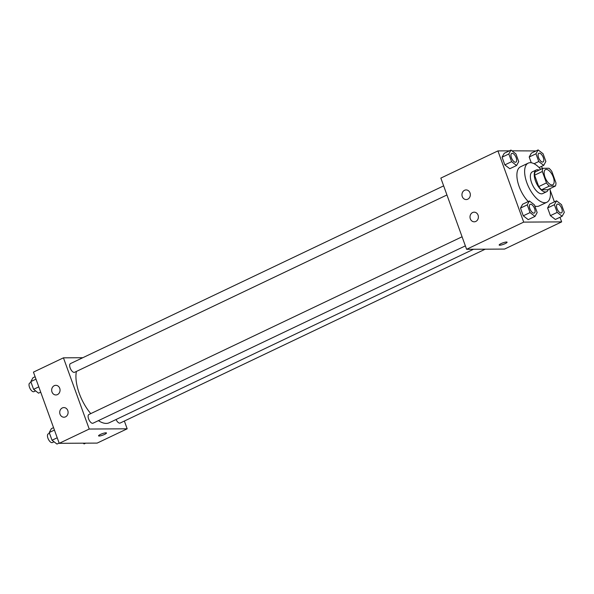 <?xml version="1.0" encoding="UTF-8"?>
<svg xmlns="http://www.w3.org/2000/svg" width="594" height="594" viewBox="0 0 594 594"><rect width="100%" height="100%" fill="white"/><g stroke="black" fill="none" stroke-linecap="round" stroke-linejoin="round"><path stroke-width="0.89" d="M551.967 184.964A8.427 3.846 -115.5 0 1 545.314 178.022A8.427 3.846 -115.5 0 1 545.522 169.565A8.427 3.846 -115.5 0 1 552.613 175.527A8.427 3.846 -115.5 0 1 552.769 184.786A8.427 3.846 -115.5 0 1 551.967 184.964M555.954 182.855L551.819 171.443A11.442 5.22 -115.5 0 0 548.967 168.258L542.879 168.295A11.442 5.22 -115.5 0 0 542.337 171.495L546.465 182.915A11.442 5.22 -115.5 0 0 549.324 186.093L555.412 186.056A11.442 5.22 -115.5 0 0 555.954 182.855M542.337 171.495L534.593 175.185L538.728 186.598L546.465 182.915M549.324 186.093L541.58 189.783L547.668 189.746L555.412 186.056M541.58 189.783A11.442 5.22 -115.5 0 1 538.728 186.598M534.593 175.185A11.442 5.22 -115.5 0 1 535.142 171.985L542.879 168.295M539.062 170.114A12.043 5.487 64.5 0 0 536.226 169.995A12.043 5.487 64.5 0 0 535.476 180.903A12.043 5.487 64.5 0 0 546.584 191.736A12.043 5.487 64.5 0 0 548.277 189.456M546.584 191.736L542.708 193.577A12.043 5.487 -115.5 0 1 541.557 193.83A12.043 5.487 -115.5 0 1 531.6 182.744A12.043 5.487 -115.5 0 1 532.358 171.837L536.226 169.995M549.896 188.684A21.674 9.883 -115.5 0 1 546.851 202.279A21.674 9.883 -115.5 0 1 544.78 202.732A21.674 9.883 -115.5 0 1 527.68 184.875A21.674 9.883 -115.5 0 1 528.215 163.135A21.674 9.883 -115.5 0 1 540.681 169.342M546.851 202.279L539.114 205.962A21.674 9.883 -115.5 0 1 537.043 206.422A21.674 9.883 -115.5 0 1 534.815 206.044M528.259 201.552A21.674 9.883 -115.5 0 1 517.641 181.452A21.674 9.883 -115.5 0 1 520.47 166.825L528.215 163.135M509.414 150.839L497.928 150.906L523.7 222.111L561.657 221.881L559.986 217.278M554.402 201.856L550.126 190.043M542.344 168.548L541.557 166.365M535.974 150.95L511.946 150.824M529.425 200.995L522.646 204.225L520.485 208.1L523.277 215.808L528.229 219.639L535.001 216.416L537.162 212.541L534.377 204.833L529.425 200.995L527.257 204.871L530.048 212.578L535.001 216.416M510.996 150.089L504.217 153.311L502.056 157.187L504.848 164.894L509.801 168.726L516.572 165.503L518.733 161.627L515.948 153.92L510.996 150.089L508.828 153.965L511.62 161.672L516.572 165.503M538.127 149.926L531.355 153.148L529.195 157.024L531.266 162.756L529.195 157.024L535.966 153.801L538.758 161.509L543.71 165.34L545.871 161.464L543.079 153.757L538.127 149.926L535.966 153.801M556.556 200.831L549.784 204.061L547.623 207.937L550.408 215.644L555.36 219.476L562.139 216.253L564.3 212.377L561.508 204.663L556.556 200.831L554.395 204.707L557.187 212.414L562.139 216.253M523.7 222.111L466.609 249.302L440.837 178.096L497.928 150.906M466.609 249.302L504.566 249.072L561.657 221.881M501.054 243.637A4.217 0.787 -19.9 0 1 507.09 242.189A4.217 0.787 -19.9 0 1 503.393 244.357A4.217 0.787 -19.9 0 1 499.168 245.055A4.217 0.787 -19.9 0 1 501.054 243.637M462.273 196.584A4.819 4.195 89.7 0 1 466.119 189.924A4.819 4.195 89.7 0 1 470.337 194.713A4.819 4.195 89.7 0 1 466.179 199.554A4.819 4.195 89.7 0 1 462.273 196.584M470.329 218.837A4.819 4.195 89.7 0 1 474.175 212.177A4.819 4.195 89.7 0 1 478.393 216.966A4.819 4.195 89.7 0 1 474.227 221.807A4.819 4.195 89.7 0 1 470.329 218.837M473.522 249.257L109.318 422.72A32.566 14.843 -115.5 0 1 106.2 423.403A32.566 14.843 -115.5 0 1 98.426 420.634M90.763 413.617A32.566 14.843 -115.5 0 1 76.403 371.436M116.053 419.513A4.819 2.198 64.5 0 0 120.166 423.039L485.201 249.19M446.94 194.966L74.599 372.297A4.819 2.198 -115.5 0 1 74.139 372.393A4.819 2.198 -115.5 0 1 70.344 368.429A4.819 2.198 -115.5 0 1 70.463 363.595L443.644 185.863M465.369 245.871L93.035 423.203A4.819 2.198 -115.5 0 1 92.575 423.307A4.819 2.198 -115.5 0 1 88.773 419.342A4.819 2.198 -115.5 0 1 88.892 414.508L462.08 236.776M89.226 429.039L63.447 357.833L33.45 372.119L59.229 443.324L89.226 429.039L127.175 428.809L124.369 421.042M82.811 357.714L63.447 357.833M54.247 385.692A4.819 4.195 89.7 0 1 55.829 385.328A4.819 4.195 89.7 0 1 60.053 390.117A4.819 4.195 89.7 0 1 55.888 394.958A4.819 4.195 89.7 0 1 51.99 391.988A4.819 4.195 89.7 0 1 54.247 385.692M65.526 416.847A4.819 4.195 89.7 0 1 63.944 417.211A4.819 4.195 89.7 0 1 60.046 414.241A4.819 4.195 89.7 0 1 63.885 407.581A4.819 4.195 89.7 0 1 68.02 411.442A4.819 4.195 89.7 0 1 65.526 416.847M59.229 443.324L97.178 443.094L127.175 428.809M98.552 435.848A4.217 0.787 160.1 0 0 99.131 436.026A4.217 0.787 -19.9 0 1 98.559 435.848A4.217 0.787 -19.9 0 1 102.25 433.679A4.217 0.787 -19.9 0 1 106.482 432.981A4.217 0.787 -19.9 0 1 103.727 434.786A4.217 0.787 -19.9 0 1 99.131 436.026A4.217 0.787 160.1 0 0 103.72 434.786A4.217 0.787 160.1 0 0 106.482 432.981M83.167 443.176L84.118 443.911L85.692 443.161M53.549 427.635L51.396 428.66L49.235 432.536L52.027 440.243L56.979 444.074L59.133 443.05M49.235 432.536L54.425 430.063M52.027 440.243L57.217 437.771M54.017 441.788L52.391 442.56A4.819 2.198 -115.5 0 1 51.93 442.664A4.819 2.198 -115.5 0 1 48.129 438.691A4.819 2.198 -115.5 0 1 48.248 433.865L49.502 433.264M35.12 376.722L32.967 377.747L30.806 381.623L33.598 389.337L38.551 393.169L40.704 392.144M30.806 381.623L35.996 379.15M33.598 389.337L38.788 386.857M35.588 390.874L33.962 391.654A4.819 2.198 -115.5 0 1 33.502 391.75A4.819 2.198 -115.5 0 1 29.7 387.785A4.819 2.198 -115.5 0 1 29.819 382.952L31.074 382.358M560.959 212.994A4.819 2.198 -115.5 0 1 557.157 209.021A4.819 2.198 -115.5 0 1 557.276 204.195A4.819 2.198 -115.5 0 1 557.291 204.188L557.306 204.18A4.819 2.198 -115.5 0 1 561.36 207.581A4.819 2.198 -115.5 0 1 561.449 212.875A4.819 2.198 -115.5 0 1 561.419 212.89A4.819 2.198 -115.5 0 1 560.959 212.994M549.784 204.061L547.623 207.937L554.395 204.707M547.623 207.937L550.408 215.644L557.187 212.414M550.408 215.644L555.36 219.476M561.419 212.89L561.449 212.875A4.819 2.198 -115.5 0 1 560.988 212.979A4.819 2.198 -115.5 0 1 557.187 209.006A4.819 2.198 -115.5 0 1 557.306 204.18M543.02 161.962A4.819 2.198 -115.5 0 1 542.56 162.065A4.819 2.198 -115.5 0 1 538.758 158.101A4.819 2.198 -115.5 0 1 538.877 153.267A4.819 2.198 -115.5 0 1 542.931 156.675A4.819 2.198 -115.5 0 1 543.02 161.962L542.99 161.976A4.819 2.198 -115.5 0 1 542.99 161.976A4.819 2.198 -115.5 0 1 542.53 162.08A4.819 2.198 -115.5 0 1 538.728 158.115A4.819 2.198 -115.5 0 1 538.847 153.282A4.819 2.198 -115.5 0 1 538.862 153.274M531.355 153.148L529.195 157.024M534.103 163.721L538.758 161.509M539.062 167.553L543.71 165.34M534.296 213.046A4.819 2.198 -115.5 0 1 534.281 213.053A4.819 2.198 -115.5 0 1 533.82 213.157A4.819 2.198 -115.5 0 1 530.026 209.185A4.819 2.198 -115.5 0 1 530.138 204.358A4.819 2.198 -115.5 0 1 530.16 204.351M522.646 204.225L520.485 208.1L527.257 204.871M520.485 208.1L523.277 215.808L530.048 212.578M523.277 215.808L528.229 219.639M533.858 213.142A4.819 2.198 -115.5 0 1 530.056 209.17A4.819 2.198 -115.5 0 1 530.175 204.343A4.819 2.198 -115.5 0 1 534.229 207.744A4.819 2.198 -115.5 0 1 534.318 213.038A4.819 2.198 -115.5 0 1 533.858 213.142M515.867 162.14A4.819 2.198 -115.5 0 1 515.852 162.147A4.819 2.198 -115.5 0 1 515.392 162.244A4.819 2.198 -115.5 0 1 511.59 158.279A4.819 2.198 -115.5 0 1 511.709 153.445A4.819 2.198 -115.5 0 1 511.724 153.438A4.819 2.198 -115.5 0 1 515.8 156.838A4.819 2.198 -115.5 0 1 515.882 162.132A4.819 2.198 -115.5 0 1 515.421 162.229A4.819 2.198 -115.5 0 1 511.627 158.264A4.819 2.198 -115.5 0 1 511.746 153.43L511.709 153.445M504.217 153.311L502.056 157.187L508.828 153.965M502.056 157.187L504.848 164.894L511.62 161.672M504.848 164.894L509.801 168.726"/></g></svg>
